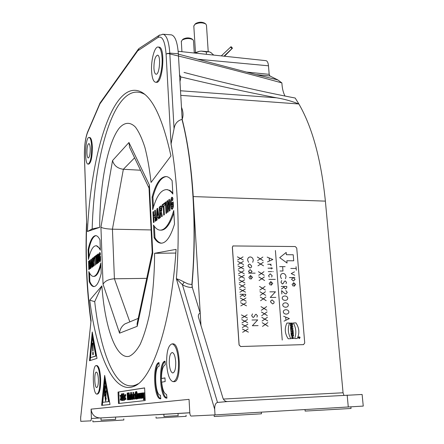 <?xml version="1.0" encoding="UTF-8"?>
<svg xmlns="http://www.w3.org/2000/svg" width="444" height="444" viewBox="0 0 444 444"><rect width="100%" height="100%" fill="white"/><g stroke="black" fill="none" stroke-linecap="round" stroke-linejoin="round"><path stroke-width="0.67" d="M285.059 96.059C283.239 92.785 282.179 88.4 281.879 82.911L277.789 79.898L269.908 75.974L269.181 74.342L268.487 65.795C268.176 62.721 267.349 61.011 266.017 60.673L265.901 60.662M223.332 399.062L343.057 392.774L325.385 201.126C321.129 159.574 312.299 127.189 298.884 103.974L295.171 98.024C261.338 91.553 224.287 83.017 184.01 72.422M343.057 392.774L343.922 395.277M90.965 321.467L80.653 417.882L80.758 421.334L90.937 420.845L91.392 418.481L91.081 409.14C91.814 414.768 94.888 417.71 100.311 417.965L189.81 412.809M91.081 409.14L189.05 399.356L189.804 412.748L91.392 418.481M184.171 282.057L182.451 284.793L176.373 278.782C180.081 232.662 177.927 181.713 171.057 144.011L174.048 128.743C174.858 123.732 177.506 120.613 181.984 119.386C192.801 161.078 197.064 226.484 191.858 284.56L187.906 283.888L184.171 282.057C180.808 280.253 178.211 279.159 176.373 278.782L214.68 409.301L215.024 414.907L191.075 416.056C190.404 415.845 189.977 414.746 189.804 412.748M101.881 285.892L89.727 300.177C96.509 353.369 113.22 394.599 133.655 386.458C151.682 380.68 171.218 325.663 176.085 249.378L154.595 253.296C154.512 276.229 152.686 297.114 149.117 315.945C146.526 327.4 143.534 336.879 140.143 344.4C136.608 350.632 132.967 354.595 129.215 356.293C115.945 359.662 104.784 326.845 101.881 285.892L94.705 301.654L89.727 300.177M87.401 231.513L99.722 227.35C99.611 185.464 107.465 142.641 119.464 127.866C124.62 122.222 130.148 121.739 135.448 127.117C138.911 131.763 142.069 138.556 144.922 147.497C147.525 157.576 149.573 169.22 151.06 182.434L170.934 155.916C163.042 120.169 153.374 98.979 141.93 92.346C113.697 76.823 91.07 152.175 87.401 231.513L92.163 228.943C94.394 151.515 115.845 78.111 144.805 94.4L141.93 92.346M155.655 82.229L156.271 82.279C162.726 84.293 165.756 47.247 159.08 47.125L158.869 47.103M173.393 381.674L173.987 381.646C181.74 382.922 180.63 343.079 172.988 343.861L172.699 343.867M97.008 394.094L97.575 394.067C99.706 393.156 100.727 388.139 100.644 379.01C100.166 370.812 98.951 366.328 96.992 365.562L96.87 365.567M88.167 164.108L88.717 164.13C91.098 162.837 92.308 157.087 92.341 146.897C92.047 141.114 91.209 137.979 89.821 137.496L89.721 137.49M173.754 210.495C169.752 223.793 165.14 230.342 159.907 230.136C157.592 229.887 155.456 228.194 153.502 225.064L154.135 237.773C156.177 241.131 158.408 242.935 160.828 243.184C166.001 243.373 170.557 237.002 174.503 224.059L173.754 210.495M152.73 209.629C156.366 196.309 161.022 189.638 166.705 189.621C168.831 189.849 170.879 191.32 172.849 194.039L172.117 180.675C170.235 178.161 168.287 176.795 166.261 176.568C160.512 176.584 155.788 183.428 152.103 197.092L152.73 209.629M88.445 259.446L88.106 249.595C90.16 240.371 92.729 235.714 95.81 235.625C97.264 235.758 98.651 237.168 99.978 239.86L100.355 250.216C98.99 247.38 97.558 245.898 96.059 245.765C93.007 245.854 90.471 250.41 88.445 259.446M100.827 262.942C98.646 271.944 96.115 276.429 93.234 276.396C91.647 276.24 90.188 274.625 88.85 271.55L89.189 281.507C90.559 284.732 92.063 286.419 93.701 286.58C96.559 286.608 99.062 282.218 101.21 273.41L100.827 262.942M97.003 358.375L92.247 331.984L89.505 360.756L97.003 358.375M160.567 398.817C153.752 399.345 152.253 363.325 158.996 362.587L159.174 366.178C153.768 366.7 154.962 395.615 160.412 395.171L160.795 398.806M166.716 398.135C159.618 398.662 158.053 361.943 165.068 361.155L165.257 364.824C162.826 366.028 161.572 370.59 161.477 378.51L164.968 377.883L165.157 381.568L161.66 382.151C162.487 389.654 164.119 393.739 166.556 394.405L166.955 398.124M118.037 392.069L144.616 387.889L145.199 400.544L118.493 403.518L118.037 392.069L144.622 387.978M90.299 268.576L89.91 268.859L89.793 265.307L89.1 265.823L89.222 269.358L88.839 269.636L88.556 261.272L88.944 260.978L89.05 264.241L89.738 263.725L89.627 260.456L90.01 260.162L90.299 268.576M92.28 267.133L91.891 267.416L91.725 265.856L91.064 266.345L91.014 268.054L90.632 268.337L90.909 259.474L91.409 259.091L92.28 267.133M94.122 265.79L93.684 266.111L93.157 262.887L92.89 263.081L93.018 266.6L92.618 266.888L92.319 258.391L93.318 257.692L93.851 259.707L93.562 262.304L94.122 265.79M95.715 257.62L95.105 258.086L95.343 264.902L94.938 265.201L94.694 258.391L94.095 258.852L94.028 257.076L95.654 255.838L95.715 257.62M96.709 263.908L96.304 264.208L95.993 255.578L96.398 255.261L96.709 263.908M98.69 262.471L98.229 262.804L97.408 257.859L97.602 263.264L97.203 263.553L96.892 254.889L97.38 254.512L98.157 259.168L97.974 254.057L98.374 253.752L98.69 262.471M100.416 260.955L100.533 256.266L99.739 256.86L99.795 258.419L100.161 258.147L99.911 259.995L99.412 257.564L99.734 254.373L100.194 255.3L100.411 253.757L99.828 252.486L99.029 254.712L98.973 257.931L99.334 260.994L99.833 261.843L100.416 260.955M155.899 220.84L155.256 221.306L155.028 216.772L153.879 217.627L154.101 222.144L153.463 222.611L152.93 211.943L153.574 211.449L153.785 215.612L154.923 214.757L154.712 210.578L155.356 210.09L155.899 220.84M159.224 218.42L158.564 218.898L158.28 216.933L157.17 217.743L157.098 219.963L156.454 220.435L156.854 208.935L157.692 208.297L159.224 218.42M162.326 216.156L161.583 216.7L160.673 212.682L160.223 213.015L160.456 217.521L159.785 218.01L159.224 207.12L160.983 205.922L161.422 206.316L161.821 208.369L161.344 211.81L162.326 216.156M164.968 205.106L163.93 205.894L164.391 214.657L163.703 215.157L163.242 206.416L162.221 207.187L162.104 204.917L164.846 202.814L164.968 205.106M166.705 212.97L166.012 213.475L165.423 202.375L166.112 201.842L166.705 212.97M170.085 210.517L169.297 211.089L167.849 204.906L168.221 211.866L167.543 212.36L166.95 201.204L167.777 200.571L169.142 206.382L168.787 199.794L169.475 199.267L170.085 210.517M173.032 208.031L173.438 206.205L173.199 201.876L171.834 202.897L171.945 204.912L172.572 204.445L172.655 205.905L171.972 206.987C171.623 206.948 171.39 205.927 171.279 203.918C171.145 201.448 171.323 200.033 171.806 199.656L172.605 200.721L172.966 198.64L172.444 197.436L171.678 197.291L170.607 200.311L170.529 204.523L171.173 208.403L171.95 209.363L173.032 208.031M104.662 375.396L101.632 405.394L110.018 404.462L104.662 375.396M87.729 131.746L87.507 132.712C85.303 138.633 84.293 146.664 84.477 156.799L86.608 221.245M90.926 321.85L91.109 320.801C86.907 289.982 85.448 257.576 86.735 223.576M90.898 322.116L90.959 321.539M90.965 321.495L80.653 417.882M80.669 417.105L80.73 416.511M178.155 415.662L163.947 416.483M115.662 419.314L101.032 420.163M156.077 418.065L186.13 416.333L186.069 415.234M162.554 34.205L171.373 34.86C175.141 35.892 177.467 42.197 178.349 53.774L182.184 119.397C183.494 115.568 183.261 111.544 181.479 107.331M171.373 34.86L170.962 34.826M179.681 76.601L180.936 76.934C214.979 85.131 246.82 92.091 276.457 97.808M215.024 414.907L363.248 406.088L362.121 394.477L227.339 401.559C225.28 401.454 223.826 400.344 222.982 398.235L198.368 316.888C198.191 314.718 198.812 313.519 200.233 313.298L193.24 196.581C191.37 166.844 187.679 141.12 182.184 119.397L181.984 119.386M180.78 95.355L298.884 103.979C291.386 101.049 283.899 98.984 276.451 97.797M276.362 97.791L180.508 90.759M167.36 53.33C206.688 62.837 244.86 72.699 281.879 82.911M277.805 79.903L257.215 74.897L178.371 54.135M277.789 79.898L276.745 79.792M256.177 74.614L269.908 75.974M227.339 401.559L217.493 402.442L182.451 284.793C185.753 286.619 188.972 287.512 192.113 287.479L192.069 284.56L192.319 287.473L200.244 313.298L200.977 325.829M214.68 409.301C214.624 405.289 215.562 403.002 217.493 402.442M305.145 411.083L351.049 408.469L350.899 406.882M214.252 416.516L261.444 413.808L261.322 412.176M192.069 284.56C194.566 255.245 194.955 225.918 193.24 196.581L325.385 201.126M153.929 68.232C154.168 71.85 154.862 73.837 156.011 74.192C159.518 75.241 161.133 55.217 157.531 55.145C155.161 56.216 153.963 60.578 153.929 68.232M162.077 57.942C162.831 69.331 158.941 83.244 155.444 82.218C153.313 81.552 152.031 77.872 151.593 71.184C150.877 60.062 154.64 46.098 158.247 47.047C160.334 47.675 161.605 51.304 162.077 57.942M86.919 152.88C87.074 156.022 87.529 157.731 88.284 158.008C89.571 157.298 90.226 154.19 90.243 148.679C90.088 145.543 89.633 143.845 88.883 143.579C87.59 144.306 86.935 147.408 86.919 152.88M91.68 146.864C91.647 157.059 90.443 162.809 88.067 164.108C84.121 164.241 85.254 136.447 89.166 137.462C90.554 137.945 91.392 141.081 91.68 146.864M92.863 420.668L92.901 421.8L112.343 420.723L123.837 419.996L123.793 418.875M138.178 383.766L136.069 384.826C115.989 392.907 100.511 353.396 94.705 301.654M154.595 253.296L175.83 253.063M99.722 227.35L92.158 228.949M166.644 364.036C166.433 351.859 168.254 345.143 172.106 343.884C175.497 344.894 177.639 350.721 178.527 361.366C178.732 373.709 176.923 380.48 173.105 381.685C169.625 380.558 167.471 374.675 166.644 364.036M175.724 361.999C175.247 356.232 174.087 353.069 172.239 352.508C170.157 353.18 169.175 356.826 169.286 363.442C169.741 369.208 170.907 372.383 172.777 372.982C174.853 372.322 175.835 368.659 175.724 361.999M99.95 379.037C100.033 388.173 99.012 393.19 96.892 394.1C92.53 394.533 91.947 364.796 96.309 365.59C98.263 366.356 99.473 370.84 99.95 379.037M98.379 379.392C98.124 374.952 97.464 372.522 96.404 372.094C94.039 371.656 94.361 387.801 96.72 387.54C97.869 387.04 98.418 384.326 98.379 379.392M128.521 322.433L124.858 323.954C121.7 326.185 119.936 329.254 119.564 333.172L103.047 284.232L100.927 227.211C102.925 228.31 106.76 228.971 112.432 229.187L151.099 229.937M137.529 321.606L137.107 323.609L137.207 326.312L152.758 253.296L152.187 252.636L137.107 323.609M134.599 157.809L123.354 169.281L112.432 229.187L114.413 278.788L146.725 278.349M129.831 321.883L114.413 278.788C108.697 279.187 104.912 281.008 103.047 284.232M140.52 170.224L123.354 169.281C117.566 168.47 113.958 165.568 112.548 160.562L100.927 227.211M130.747 149.745L129.576 147.291L128.954 142.507L112.548 160.562M149.023 187.89L149.384 185.009L128.954 142.507M152.198 252.32L152.187 252.636M154.135 237.773L154.962 237.784L154.39 226.373M160.65 230.147L160.75 230.147C165.606 230.392 169.991 224.664 173.893 212.981M161.627 243.19C159.218 242.918 156.998 241.12 154.962 237.784M172.788 192.868L169.83 190.376L166.783 189.627M153.424 207.148L152.925 197.114L152.103 197.092M152.925 197.114C156.405 184.188 160.861 177.345 166.306 176.573M100.305 248.829L96.387 245.771M89.016 257.032L88.761 249.6L88.106 249.595M88.761 249.6C90.681 240.948 93.085 236.291 95.976 235.647M89.189 281.507L89.849 281.502L89.56 273.021M93.567 276.396L93.9 276.396C96.492 276.468 98.829 272.783 100.916 265.346M94.206 286.558C92.63 286.297 91.175 284.615 89.849 281.502M90.188 360.539L92.685 334.404M92.435 337.473L90.509 357.664L96.426 355.91L93.107 337.457L92.435 337.473L95.749 355.933L96.426 355.91M90.509 357.664L95.749 355.933M93.085 350.999L92.868 343.118L92.396 343.301L92.729 351.126L93.085 350.999M93.273 354.645L92.785 354.812L92.707 352.414L93.196 352.242L93.273 354.645M92.874 343.29L92.396 343.301M93.196 352.397L92.707 352.414M160.784 398.64C154.762 396.992 153.308 366.472 159.013 362.97M166.95 397.963C160.65 396.353 159.119 365.085 165.085 361.533M161.477 378.51L164.979 377.999M119.231 403.435L118.776 392.03M123.837 393.634L123.082 393.673L123.937 399.9L123.587 398.607L122.971 398.684L122.733 400.05L123.077 393.673L123.837 393.634L124.265 396.509M124.47 398.079L124.62 400.205L123.865 400.244M123.693 399.395L123.582 400.333M121.356 396.425L120.729 395.338L119.985 395.371L121.101 397.907L120.174 400.083L120.918 400.044L121.451 398.801M125.269 399.45L126.029 399.411L125.086 397.119L125.83 394.611L125.069 394.649L124.326 397.158L125.269 399.45L124.109 396.864L125.069 394.649M127.633 399.783L128.399 399.744L127.633 399.783L127.378 393.795L128.022 399.739L128.988 399.644M129.426 396.514L129.415 396.203M130.475 399.511L129.864 399.656L129.681 398.756L129.387 399.717L129.149 399.311L129.06 397.202L129.576 396.126L129.376 395.443L129.104 396.22L128.949 395.887L129.348 394.772L129.271 392.835L128.505 392.873L128.61 399.667L129.265 399.633L128.788 399.644M129.387 399.717L130.22 399.639M130.247 394.783L129.354 394.772L129.964 399.539M131.668 399.35L130.897 399.389L130.847 398.296L130.564 399.561L131.485 399.356M132.273 397.702L132.234 397.186L132.95 397.097L131.457 397.225L131.801 398.784L132.195 398.013L131.824 399.417L131.468 398.773L131.552 392.496L130.603 392.563L130.741 395.815L130.381 394.649L130.092 397.136L130.564 399.561M132.59 399.378L132.972 397.974L132.046 397.713M132.945 397.097L132.417 394.416L131.64 394.455L132.168 397.136M132.812 393.506L133.766 393.44L133.722 392.413L132.945 392.452L132.812 393.506L132.945 392.452M134.01 399.062L133.228 399.106L132.85 394.405L133.056 399.123L134.01 399.034M134.071 395.171L133.716 395.188L133.888 394.833L134.06 395.105L134.282 398.973L135.248 398.912L134.965 394.5L134.732 394.094L133.933 394.133L133.638 395.149L133.428 394.328L133.633 399.056L134.588 398.962M134.732 394.094L133.949 394.133L134.46 398.956L135.248 398.912M136.863 398.956L137.235 398.523M136.297 393.578L137.085 393.539L136.613 391.586L135.831 391.619L136.297 393.578L135.847 392.49L135.476 393.334L135.659 397.485L136.075 398.146L136.43 397.247L136.38 396.115L135.781 396.192L135.742 395.332L136.552 395.227L136.652 397.519L136.985 397.502M136.214 395.271L136.253 393.373M136.419 397.33L136.264 396.17M137.912 396.986L138.117 396.425M138.117 396.387L137.079 396.498L137.285 397.902L137.69 396.997L137.462 398.734L138.45 398.484M138.145 393.667L137.268 393.667L137.818 396.403M138.855 394.35L138.467 393.512L139.216 393.473L138.456 393.512L138.223 394.599L138.001 393.689L138.212 398.496L139.188 398.39M139.455 394.439L139.111 394.455L139.272 394.072L139.544 395.393L139.671 398.318L140.654 398.224M140.842 393.301L139.949 393.29L139.66 394.394L139.327 393.378L139.866 393.356L139.311 393.378L139.039 394.439L138.822 393.573L139.033 398.396L140.01 398.301M140.759 393.251L139.965 393.29L140.498 398.218L141.009 398.196M141.153 394.977L141.137 394.627M142.585 398.063L141.669 398.229L142.579 398.002M141.669 398.229L141.47 397.286L141.131 398.29L142.019 398.207M142.03 393.129L141.109 393.123L141.78 398.101M143.323 392.951L142.419 392.946L142.102 393.995L141.875 393.145L142.097 398.024L143.09 397.924M142.38 393.667L142.79 397.941L143.673 397.891L142.979 397.918L142.43 392.946L143.24 392.907M143.551 399.755L144.361 399.711L144.594 399.278L144.777 392.818L143.967 392.857L143.784 399.323L143.423 399.728L143.678 397.952L143.062 392.984L143.706 396.742L143.967 392.857M122.544 393.828L121.789 393.867L122.355 395.771L122.272 397.225L121.584 397.868L121.606 400.521L121.34 393.928L122.544 393.828L122.971 394.611M122.833 397.685L122.333 397.83L122.361 400.482L121.601 400.521M121.417 397.896L121.101 397.907M119.985 395.371L120.89 397.624L120.174 400.083M121.39 397.263L121.073 397.28M125.857 395.376L125.097 395.415M125.086 397.119L124.326 397.158M125.996 398.64L125.236 398.679M127.456 399.805L127.173 393.068L127.478 393.023L128.072 398.473L128.194 392.918L128.505 392.873M128.022 399.739L128.355 393.65L128.61 399.667M128.988 399.672L128.216 399.717M128.194 392.99L127.478 393.023M129.864 399.656L130.636 399.617M129.593 398.668L129.598 396.72L129.187 398.224L129.404 399.062L129.593 398.668M129.559 396.198L129.104 396.22M131.679 399.334L131.069 399.367L130.775 392.535M130.758 398.501L130.453 395.293L130.392 398.462L130.58 398.884L130.758 398.501M132.928 396.57L132.151 396.631M131.968 396.52L131.435 396.592L131.64 395.105L131.968 396.52M131.457 397.225L132.234 397.186M132.195 398.013L132.972 397.974M133.766 393.44L132.989 393.478M133.428 394.361L133.028 394.383M133.633 399.056L133.716 395.188M134.593 398.995L133.811 399.034M136.652 397.519L136.075 398.995L135.525 398.113L135.215 395.621L135.292 392.746L135.803 391.625L136.613 391.586M137.174 392.751L136.386 392.79M136.38 396.159L135.781 396.192M136.869 395.21L136.552 395.227M138.095 395.865L137.801 395.887M137.462 398.734L137.091 398.079L136.935 394.422L137.246 393.673L138.062 393.628M137.607 395.776L137.057 395.848L137.268 394.328L137.607 395.776M137.079 396.498L137.873 396.459M138.145 396.975L137.69 396.997M137.851 397.302L138.156 397.286M138.572 394.366L138.212 398.496M139.188 398.435L138.395 398.473M139.205 393.484L138.534 393.517M141.014 398.207L140.498 398.218M139.033 398.396L139.111 394.455M139.671 398.318L139.91 393.983L140.315 398.24M140.654 398.257L139.854 398.296M140.015 398.335L139.216 398.373M141.131 398.29L140.787 395.665L141.347 394.544L141.103 393.828L140.837 394.638L140.748 393.567L141.064 393.123L141.908 393.084M141.37 397.191L141.375 395.16L140.931 396.731L141.164 397.608L141.37 397.191M141.336 394.616L140.837 394.638M142.074 397.524L141.753 397.535L142.074 397.524M142.097 398.024L142.369 393.667M143.09 397.963L142.285 398.002M143.784 392.929L143.24 392.957M90.188 265.312L89.793 265.307M89.361 265.629L89.311 264.241M88.95 261.277L88.556 261.272M90.138 263.919L89.05 264.241M90.132 263.73L89.738 263.725M90.021 260.456L89.627 260.456M92.141 265.862L91.725 265.856M91.359 266.128L91.403 264.641M91.52 261.066L91.542 260.323M91.447 259.474L90.909 259.474M91.975 264.308L91.114 264.641L91.991 264.48M91.114 264.641L91.22 261.066L91.564 264.308M91.619 261.066L91.22 261.066M93.656 262.887L93.157 262.887M93.14 262.898L93.096 261.527M93.024 259.429L92.985 258.391L92.319 258.391M92.985 258.391L93.573 257.942M93.839 259.451L92.774 259.618L92.84 261.522L93.806 261.305M93.345 259.451L93.395 260.839L92.84 261.522M95.116 258.391L94.694 258.391M94.744 258.391L94.7 257.082L94.028 257.076M94.7 257.082L95.671 256.338M96.409 255.578L95.993 255.578M98.646 261.222L98.302 259.168M97.935 257.859L97.408 257.859M97.674 257.859L97.602 255.855M97.441 254.889L96.892 254.889M98.574 259.168L98.157 259.168M98.385 254.062L97.974 254.057M100.205 261.527L99.822 260.023L100.61 259.984M99.75 254.362L100.133 252.814M100.2 259.279L100.644 259.279M100.599 258.153L100.161 258.147M100.466 258.153L100.422 256.865L99.739 256.86M155.694 216.789L155.028 216.772M154.035 217.516L153.94 215.618M153.602 211.96L152.93 211.943M155.594 214.89L154.606 215.629L153.785 215.612M155.589 214.768L154.923 214.757M155.378 210.595L154.712 210.578M159.002 216.95L158.28 216.933M157.387 217.588L157.459 215.54M157.62 210.9L157.687 208.958L156.854 208.935M158.702 214.996L157.243 215.534L158.719 215.079M157.243 215.534L157.392 210.894L157.992 214.979M158.086 210.911L157.392 210.894M162.304 216.173L161.511 212.704L160.673 212.682M160.362 212.915L160.262 211.017M160.129 208.475L160.062 207.143L159.224 207.12M160.062 207.143L161.333 206.171M160.795 208.02L161.81 208.208L160.795 208.02L160.001 208.569L160.129 211.017L160.972 211.033L161.76 210.389M160.967 208.186L161.061 209.962L160.129 211.017M163.958 206.432L163.242 206.416M163.037 206.571L162.948 204.939L162.104 204.917M162.948 204.939L164.879 203.463M166.145 202.392L165.423 202.375M170.03 210.556L168.709 204.928L167.849 204.906M168.004 204.906L167.804 201.226L166.95 201.204M169.858 206.399L169.142 206.382M169.503 199.811L168.787 199.794M172.433 209.152L171.545 206.221M171.495 200.144L172.433 197.419M171.967 199.606L172.677 199.678M172 206.993L173.027 206.948L173.426 206.288M172.655 205.905L173.421 205.927M173.343 204.468L172.572 204.445M172.788 204.451L172.705 202.919L171.834 202.897M172.705 202.919L173.232 202.525M102.336 405.317L105.117 377.855M104.878 381.274L102.747 402.325L109.324 401.559L105.589 381.241L104.878 381.274L108.608 401.598L109.324 401.559M102.747 402.325L108.608 401.598M105.617 401.221L106.244 398.224L105.877 397.963L106.077 390.709L105.006 392.873L105.489 386.236L104.745 385.747L104.351 396.437L105.478 394.283L105.45 397.663L105.089 397.402L105.617 401.221M106.044 399.178L105.833 397.641M105.888 397.641L105.45 397.663M105.983 394.261L105.478 394.283M105.106 394.994L105.189 392.868M105.372 387.834L105.433 386.197M106.038 392.185L105.711 392.84L105.006 392.873M123.171 393.917L123.926 393.878M123.926 399.794L124.686 399.755M122.971 398.684L123.593 398.656M122.905 400.133L123.66 400.094M122.833 400.371L123.587 400.333M123.504 397.952L123.132 395.06L122.999 398.018L123.504 397.952M121.584 397.868L122.333 397.83M121.789 394.527L121.451 394.577L121.556 397.208L122.128 396.747L121.811 394.527M121.451 394.577L121.884 394.555M181.33 41.631L182.179 40.038C185.975 38.173 189.555 38.056 192.929 39.683L193.512 40.848L194.267 52.925M182.728 39.505L183.161 39.1C186.191 37.607 189.055 37.512 191.753 38.817L192.713 39.522M224.514 56.244L232.473 48.163L231.069 46.67L221.284 55.9M230.58 47.058L231.99 48.551L223.976 56.183M232.473 48.163L231.99 48.551M224.198 56.21L225.119 55.35L224.287 56.216M194.128 52.997L199.406 51.338L195.088 53.102M201.249 51.104L209.374 51.826L206.299 51.926L201.249 51.104L199.406 51.338M209.374 51.826L211.272 52.786M193.823 26.235L194.783 24.431C198.673 22.483 202.347 22.339 205.811 24.009L206.482 25.33L208.208 51.487M195.288 23.937L195.782 23.477C198.89 21.917 201.826 21.806 204.595 23.144L205.572 23.843M213.764 55.095L210.545 52.325M206.299 51.926L206.454 54.312M295.249 246.542L232.961 245.948L232.406 247.219L239.122 344.944L240.704 346.514L303.48 344.627L304.734 343.018L296.736 248.063L295.249 246.542M233.128 245.843L232.345 247.253L239.061 344.96L240.637 346.531L303.635 344.616M267.149 257.093L272.844 259.512L267.149 257.093M260.317 258.83L262.865 257.054L260.317 258.83L257.315 257.004L263.137 260.628L260.317 258.83L257.581 260.589L260.317 258.83M240.415 258.43L243.035 256.876L240.415 258.43L237.379 256.826L243.257 260.006L240.415 258.43L237.601 259.968L240.415 258.43M272.844 259.512L267.516 261.86L272.844 259.512M240.731 262.992L243.356 261.433L240.731 262.992L237.701 261.394L243.578 264.574L240.731 262.992L237.917 264.541L240.731 262.992M260.711 264.041L263.259 262.26L260.711 264.041L257.703 262.221L263.531 265.839L260.711 264.041L257.97 265.812L260.711 264.041M241.059 267.571L243.684 266L241.059 267.571L238.017 265.973L243.906 269.147L241.059 267.571L238.239 269.125L241.059 267.571M296.192 268.47L296.048 266.7L296.342 270.23L296.192 268.47L290.787 268.448L296.192 268.47M285.142 266.65L279.681 266.622L285.142 266.65M282.639 266.633L282.989 271.007L282.639 266.633M271.317 268.204L271.267 267.599L271.317 268.204L272.672 268.209L268.004 268.187L271.317 268.204L271.378 268.997L271.317 268.204M241.381 272.155L244.006 270.579L241.381 272.155L238.339 270.562L244.233 273.732L241.381 272.155L238.561 273.72L241.381 272.155M261.422 273.487L263.975 271.689L261.422 273.487L258.408 271.673L264.252 275.286L261.422 273.487L258.674 275.28L261.422 273.487M291.209 273.587L294.483 271.839L291.209 273.587L294.772 275.252L291.209 273.587M241.703 276.751L244.333 275.169L241.703 276.751L238.661 275.163L244.561 278.327L241.703 276.751L238.883 278.327L241.703 276.751M250.888 279.159L250.621 275.519L250.888 279.159L252.497 277.339L250.555 275.508L252.497 277.339L250.888 279.159M261.816 278.738L264.374 276.923L261.816 278.738L258.797 276.923L264.646 280.536L261.816 278.738L259.068 280.541L261.816 278.738M242.03 281.357L244.661 279.764L242.03 281.357L238.983 279.77L244.888 282.933L242.03 281.357L239.205 282.945L242.03 281.357M271.173 285.231L270.896 281.607L271.173 285.231L272.749 283.411L270.829 281.596L272.749 283.411L271.173 285.231M283.577 283.122L284.105 281.751L283.577 283.122L282.367 284.027L280.958 282.218L281.74 280.48L280.958 282.218L282.367 284.027L283.577 283.122M294.078 286.291L293.784 282.7L294.078 286.291L295.615 284.487L293.723 282.695L295.615 284.487L294.078 286.291M242.352 285.975L244.988 284.371L242.352 285.975L239.305 284.393L245.216 287.546L242.352 285.975L239.527 287.573L242.352 285.975M262.532 288.256L265.096 286.419L262.532 288.256L259.507 286.441L265.368 290.049L262.532 288.256L259.779 290.076L262.532 288.256M281.268 286.413L286.752 286.391L281.268 286.413M286.752 286.391L286.835 287.462L286.752 286.391M284.055 287.473L283.971 286.402L284.055 287.473L285.597 288.989L284.055 287.473M242.679 290.604L245.316 288.989L242.679 290.604L239.627 289.022L245.543 292.169L242.679 290.604L239.849 292.208L242.679 290.604M281.862 293.967L281.596 290.631L281.862 293.967M262.931 293.54L265.495 291.697L262.931 293.54L259.901 291.73L265.773 295.332L262.931 293.54L260.173 295.377L262.931 293.54M275.447 291.813L270.252 297.452L275.447 291.813L269.863 291.847L275.447 291.813M240.004 294.294L245.699 294.255L245.765 295.204L244.444 296.564L245.765 295.204M242.879 295.227L242.813 294.278L242.879 295.227L244.444 296.564L242.879 295.227M263.331 298.84L265.895 296.986L263.331 298.84L260.295 297.036L266.172 300.632L263.331 298.84L260.567 300.688L263.331 298.84M243.312 299.617L245.954 297.985L243.312 299.617L240.254 298.041L246.181 301.182L243.312 299.617L240.482 301.237L243.312 299.617M243.645 304.273L246.287 302.636L243.645 304.273L240.581 302.697L246.514 305.838L243.645 304.273L240.803 305.905L243.645 304.273M264.052 308.447L266.622 306.576L264.052 308.447L261.017 306.649L266.905 310.234L264.052 308.447L261.288 310.317L264.052 308.447M264.452 313.786L267.027 311.899L264.452 313.786L261.411 311.988L267.31 315.573L264.452 313.786L261.688 315.667L264.452 313.786M244.505 316.489L247.153 314.829L244.505 316.489L241.436 314.924L247.386 318.048L244.505 316.489L241.658 318.148L244.505 316.489M254.368 316.578L254.928 315.157L254.368 316.578L253.108 317.532L251.665 315.69L252.492 313.886L251.665 315.69L253.108 317.532L254.368 316.578M283.638 316.261L289.349 318.592L283.638 316.261M264.857 319.142L267.432 317.244L264.857 319.142L261.81 317.343L267.715 320.918L264.857 319.142L262.088 321.029L264.857 319.142M289.349 318.592L284.027 321.14L289.349 318.592M244.833 321.184L247.486 319.514L244.833 321.184L241.764 319.619L247.719 322.738L244.833 321.184L241.986 322.855L244.833 321.184M257.698 319.902L252.359 325.741L257.698 319.902L251.981 320.013L257.698 319.902M265.257 324.503L267.843 322.594L265.257 324.503L262.21 322.71L268.121 326.285L265.257 324.503L262.487 326.407L265.257 324.503M245.166 325.89L247.819 324.209L245.166 325.89L242.091 324.325L248.052 327.444L245.166 325.89L242.319 327.567L245.166 325.89M245.499 330.608L248.157 328.915L245.499 330.608L242.418 329.043L248.385 332.156L245.499 330.608L242.646 332.295L245.499 330.608M275.408 250.51L282.234 340.071M286.363 254.701L286.175 252.436L279.709 257.659L287.04 263.02L286.857 260.745L293.717 260.795L293.212 254.767L286.363 254.701M269.186 257.947L269.425 261.017L269.186 257.947M267.699 264.258L271.179 264.274L267.699 264.258M282.989 271.007L280.031 270.995L282.989 271.007M272.816 271.617L273.182 271.617L272.816 271.617M268.265 271.606L271.75 271.611L268.265 271.606M255.15 273.154L248.601 273.143L255.15 273.154M294.888 277.572L289.405 277.572L294.888 277.572M275.302 279.381L268.864 279.387L275.302 279.381M281.468 289.027L284.005 287.029L281.468 289.027M242.835 294.827L240.16 296.614M275.846 297.402L270.252 297.452L275.846 297.402M285.681 317.083L285.936 320.224L285.681 317.083M293.329 322.949L295.954 322.893C299.3 328.016 299.733 333.222 297.241 338.517L294.611 338.589C296.57 333.3 296.142 328.083 293.329 322.949M289.56 323.021L286.918 323.077C284.388 328.355 284.809 333.588 288.178 338.766L290.826 338.694C288.001 333.505 287.579 328.283 289.56 323.021M292.496 323.043L290.198 323.088L290.254 323.793L291.164 323.77L291.225 324.553L290.315 324.57L290.376 325.274L292.679 325.224L292.618 324.525L291.78 324.542L291.719 323.759L292.557 323.743L292.496 323.043M252.359 325.741L258.081 325.619L252.359 325.741M290.393 325.524L290.909 327.173L290.543 327.322L290.598 328.027L292.829 327.117L292.768 326.334L290.393 325.524M291.963 326.745L291.242 326.495L291.286 327.017L291.963 326.745M292.923 328.227L290.62 328.277L290.676 328.982L291.514 328.96L290.715 329.481L290.787 330.342L291.708 329.781L292.779 329.931L292.923 328.227M291.93 328.954L292.435 329.104L291.93 328.954M293.096 330.319L292.535 330.33L292.579 330.891L290.831 330.93L290.892 331.635L292.64 331.596L292.685 332.151L293.24 332.134L293.096 330.319M293.273 332.512L290.964 332.567L291.025 333.272L293.329 333.216L293.273 332.512M293.373 333.749L291.07 333.805L291.12 334.482L292.413 334.449L291.175 335.159L291.247 336.053L293.556 335.991L293.501 335.314L292.246 335.348L293.445 334.659L293.373 333.749M298.662 337.246L299.633 337.218L299.667 337.606L298.723 337.951L299.095 337.39L298.662 337.246M291.986 337.873L292.685 337.856L292.746 338.561L291.625 338.594C291.98 335.836 292.663 335.814 293.667 338.539L293.162 338.55C293.023 336.968 292.629 336.741 291.986 337.873M299.267 338.556C302.092 336.274 296.076 336.435 299.267 338.556M299.256 338.4C301.643 336.469 296.553 336.602 299.256 338.4M250.238 256.943C251.97 257.148 252.991 258.219 253.308 260.151C252.991 258.219 251.97 257.148 250.238 256.943C248.523 257.115 247.652 258.169 247.619 260.106C247.652 258.169 248.523 257.115 250.238 256.943M251.67 266.023L249.717 264.041L248.479 264.613L248.041 265.778L250.005 267.987L251.243 267.416L251.67 266.023L249.717 264.041L248.479 264.613L248.046 266.006L250.005 267.987L251.243 267.416L251.67 266.023M252.07 271.401L250.127 269.647L248.435 271.395L250.377 273.149L252.07 271.401L250.127 269.647L248.435 271.395L250.377 273.149L252.07 271.401M283 273.415C284.693 273.609 285.703 274.664 286.025 276.584C285.703 274.664 284.693 273.609 283 273.415C281.329 273.604 280.486 274.658 280.475 276.584C280.486 274.658 281.329 273.604 283 273.415M270.224 273.815L272.15 275.68L270.224 273.815L268.581 275.68L270.224 273.815M248.862 277.339L250.555 275.508L248.862 277.339L249.9 278.932L248.862 277.339M293.179 277.583L295.077 279.309L293.462 281.035L291.569 279.315L293.179 277.583L295.077 279.309L293.462 281.035L291.569 279.315L293.179 277.583M285.131 280.858L286.519 282.323L285.131 280.858L284.105 281.751L285.131 280.858M269.175 283.422L270.829 281.596L269.175 283.422L270.202 285.004L269.175 283.422M292.108 284.499L293.723 282.695L292.108 284.499L293.123 286.069L292.108 284.499M281.596 290.631L284.754 293.484L281.596 290.631M287.268 292.335L285.875 290.62L287.268 292.335L285.991 293.978L287.268 292.335M274.192 301.92L272.244 299.95L271.156 300.399L270.612 301.504L270.601 301.959L272.549 303.929L273.776 303.33L274.192 301.92L272.244 299.95L271.023 300.549L270.601 301.959L272.549 303.929L273.776 303.33L274.192 301.92M255.999 314.219L257.42 315.712L255.999 314.219L254.928 315.157L255.999 314.219M253.308 260.151L252.725 262.287L253.308 260.151M247.619 260.106L248.568 262.304L247.619 260.106M271.29 265.684L269.902 264.269L271.29 265.684M271.673 277.045L272.15 275.68L271.673 277.045M269.269 277.045L268.581 275.68L269.269 277.045M285.475 278.715L286.025 276.584L285.475 278.715M281.418 278.76L280.475 276.584L281.418 278.76M286.519 282.323L286.053 283.694L286.519 282.323M286.835 287.462L285.597 288.989L286.835 287.462M285.991 293.978L284.754 293.484L285.991 293.978M284.809 295.981C286.513 296.098 287.501 296.825 287.773 298.163C287.718 299.5 286.846 300.244 285.165 300.394C283.461 300.277 282.473 299.55 282.201 298.213C282.262 296.87 283.133 296.126 284.809 295.981M285.359 302.825C287.063 302.941 288.056 303.663 288.328 305C288.273 306.343 287.401 307.093 285.714 307.248C284.01 307.137 283.022 306.416 282.75 305.072C282.806 303.724 283.677 302.98 285.359 302.825M285.914 309.696C287.618 309.801 288.611 310.528 288.883 311.866C288.828 313.214 287.956 313.969 286.269 314.13C284.565 314.025 283.572 313.298 283.294 311.954C283.355 310.6 284.227 309.851 285.914 309.696M256.926 317.133L257.42 315.712L256.926 317.133M87.507 132.712L99.889 103.907L137.734 50.816L158.014 37.451C162.31 35.548 164.996 41.076 166.078 54.029L171.057 144.011M149.384 185.009L152.758 253.296M137.207 326.312L119.564 333.172M137.734 50.816L138.4 49.106M100.472 102.414L99.889 103.907M99.539 104.556L99.772 103.541M139.81 47.991L138.922 48.568L138.223 50.316M158.014 37.451L158.763 35.581L159.679 34.971M180.936 76.934L179.975 81.657M179.565 74.603L180.564 76.862M269.181 74.342L246.908 72.117M268.487 65.795L198.129 59.246M348.285 407.037L347.175 395.105M86.641 222.483L84.427 156.904C84.227 146.625 85.265 138.373 87.551 132.145L100.072 102.98L137.934 49.761L138.922 48.568L158.763 35.581L163.031 34.232C166.689 35.254 168.942 41.542 169.791 53.097L174.048 128.743M178.349 53.774L169.791 53.097L166.078 54.029M130.142 395.216L129.659 395.238M130.081 396.081L129.742 396.098M129.837 398.379L130.186 398.357M130.247 398.801L129.859 398.817M129.559 398.829L129.271 398.84M129.637 398.201L129.187 398.224M129.637 397.591L129.215 397.613M130.691 394.638L130.381 394.649L130.691 394.638M130.769 398.446L130.392 398.462M130.802 397.208L130.275 397.236M131.946 398.584L131.652 398.601M132.9 398.751L132.123 398.79M132.606 399.378L131.824 399.417M132.739 395.01L131.957 395.049M134.155 396.02L133.677 396.042M134.965 394.5L134.182 394.538M135.104 395.626L134.316 395.665M137.118 398.196L136.541 398.224M136.896 398.956L136.108 398.995M136.918 391.913L136.13 391.952M136.236 393.295L135.476 393.334M135.753 395.515L135.431 395.532M136.397 397.452L135.659 397.485M137.59 397.885L137.285 397.902M138.195 398.074L137.773 398.096M138.023 394.255L137.601 394.278M138.872 394.688L138.3 394.716M138.911 395.587L138.267 395.621M140.187 395.41L139.727 395.432M139.538 395.354L139.083 395.376M140.726 393.684L140.204 393.711M141.142 394.783L140.343 394.821M141.897 393.589L141.442 393.612M141.936 394.488L141.531 394.505M141.636 396.892L142.047 396.869M142.069 397.33L141.664 397.352M141.331 397.363L141.014 397.38M141.42 396.708L140.931 396.731M141.414 396.07L140.959 396.092M142.563 394.017L142.185 394.039M142.652 394.894L142.147 394.921M143.107 393.34L142.679 393.362M143.251 394.5L142.824 394.522M143.839 398.279L144.65 398.24M144.594 399.278L143.784 399.323M93.445 257.753L93.151 257.753M93.862 260.062L93.434 260.062M93.845 260.839L93.395 260.839M93.812 261.233L93.234 261.227M93.273 259.313L93.834 259.313M100.017 260.994L99.334 260.994M99.428 257.936L98.973 257.931M99.545 254.712L99.029 254.712M99.961 252.542L99.667 252.542M100.594 259.995L99.911 259.995M161.25 206.066L160.623 206.049M161.838 208.969L161.117 208.952M161.805 209.984L161.061 209.962M161.633 210.539L160.789 210.517M172.039 208.425L171.173 208.403M171.323 204.545L170.529 204.523M171.434 200.333L170.607 200.311M172.339 197.314L171.678 197.291M173.027 206.948L172.155 206.926M123.937 399.9L124.692 399.861M122.15 394.389L122.899 394.355M122.355 395.771L122.921 395.743M122.272 397.225L122.855 397.197M121.922 397.824L122.677 397.785M121.678 400.177L122.427 400.138M86.602 221.401C85.165 256.321 86.602 289.699 90.903 321.528L90.959 321.561M156.027 416.971L156.077 418.076M163.875 414.308L163.947 416.544M178.005 413.492L178.161 415.723M266.017 60.673L178.166 51.293M305.145 411.105L305.017 409.596M214.252 416.544L214.152 414.951M158.247 47.047L159.08 47.125M89.821 137.496L89.166 137.462M100.993 417.926L101.038 420.224M115.534 417.088L115.662 419.38M136.064 384.82L133.655 386.458M172.106 343.884L172.988 343.861M96.992 365.562L96.309 365.59M138.212 318.398L124.858 323.954M129.576 147.291L149.029 188.045M148.962 186.68L152.22 252.725M161.583 243.19L160.828 243.184M167.56 189.649L166.705 189.621M96.731 245.771L96.059 245.765M94.039 286.574L93.701 286.58M130.12 394.733L129.348 394.772M132.417 394.416L131.64 394.455M93.229 259.296L93.834 259.296M99.8 254.351L100.327 254.351M183.161 39.1L182.179 40.038M181.307 41.259L181.929 51.698M195.782 23.477L194.783 24.431M193.795 25.813L195.465 52.386"/></g></svg>
